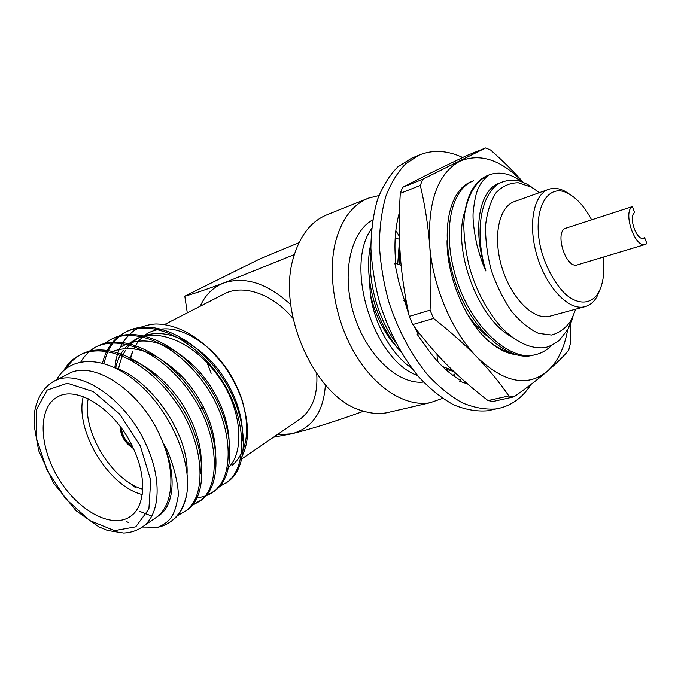<?xml version="1.0" encoding="UTF-8"?>
<svg xmlns="http://www.w3.org/2000/svg" width="681" height="681" viewBox="0 0 681 681"><rect width="100%" height="100%" fill="white"/><g stroke="black" fill="none" stroke-linecap="round" stroke-linejoin="round"><path stroke-width="1.02" d="M644.618 237.72L643.502 238.273C636.497 240.878 628.086 216.422 634.675 212.566L632.326 206.624C622.587 212.191 634.947 248.267 645.256 244.453L646.95 243.611L644.618 237.72L642.506 238.359M577.684 264.781L577.292 264.9C565.494 269.012 553.934 230.587 566.217 228.084L632.326 206.624M591.576 219.767C584.851 207.16 577.156 198.452 568.473 193.651C545.932 180.729 530.056 214.157 542.468 254.532C548.103 271.421 555.832 284.701 565.664 294.362C578.51 305.267 591.202 304.339 598.335 292.932C603.255 283.986 604.864 272.051 603.179 257.112M599.97 289.689L596.828 296.882C593.645 302.313 589.499 305.624 584.4 306.816C568.712 310.664 546.494 287.646 537.13 256.133C527.562 224.687 533.589 193.898 549.022 189.199C554.002 187.615 559.356 188.322 565.077 191.31L570.457 194.792M534.449 188.986L527.545 184.415C519.067 180.567 516.683 179.239 507.073 180.644L503.506 181.606C482.293 187.956 473.099 229.25 485.876 270.978C483.357 265.76 480.454 257.409 477.143 245.952C473.721 229.965 472.435 218.269 473.286 210.846C475.551 192.876 477.679 184.176 488.864 174.991L489.962 174.566C500.288 171.271 510.971 173.715 522.021 181.887M485.876 270.978C471.771 228.68 479.441 189.505 499.548 183.087L503.506 181.606M548.316 189.454L514.742 201.465C499.003 206.309 492.525 236.562 501.863 267.25C510.997 297.989 533.283 320.291 549.303 316.35L550.878 315.916M539.403 192.646L531.359 187.122L518.318 182.755C509.882 182.78 502.476 186.075 496.117 192.638C490.669 201.014 487.162 211.885 485.587 225.249C485.315 239.618 487.204 254.6 491.265 270.178C496.483 285.441 503.199 299.078 511.414 311.106C520.165 321.611 529.171 329.025 538.441 333.332L551.474 335.018C559.467 332.975 566.081 327.978 571.333 320.002L575.7 309.174M132.412 446.413C125.951 441.952 122.265 435.831 121.354 428.051M120.256 426.57C121.005 435.866 125.321 443.042 133.204 448.081M120.001 426.229C120.597 435.951 125.057 443.357 133.382 448.464M88.215 398.777C81.379 430.273 111.633 480.42 142.669 489.205M142.193 494.551C108.364 486.174 74.723 430.435 83.235 396.665M133.059 447.775C115.77 409.553 76.442 384.484 56.966 397.27C37.174 408.523 39.209 448.098 59.451 479.926C79.354 511.976 113.455 529.92 131.39 515.721C145.419 505.311 146.67 476.096 133.059 447.775M153.31 519.45L157.234 516.768C172.548 504.859 175.647 474.614 163.21 443.203C171.927 455.47 180.576 490.958 177.732 498.186C174.728 514.989 170.812 521.637 158.06 527.23L142.363 527.051M128.198 522.387L126.351 521.51M63.691 370.6C67.453 364.046 72.629 358.972 79.209 355.363C105.708 341.138 148.816 362.079 177.341 404.335C204.24 443.986 207.169 495.266 186.288 510.631L176.745 516.079M151.718 516.096L139.256 511.184M88.147 351.983L94.71 347.582C121.269 333.358 164.095 353.856 192.204 395.542C218.72 434.64 221.248 485.459 200.274 500.875L190.425 506.46M103.401 344.254L109.786 340.006C136.387 325.773 178.958 345.846 206.675 386.978C232.817 425.565 234.962 475.934 213.894 491.393L204.274 496.909M102.431 363.05L104.627 356.086M104.993 355.167C108.883 345.241 115.378 337.733 124.47 332.634C151.105 318.393 193.387 338.023 220.721 378.593C246.513 416.644 248.327 466.57 227.216 482.097L217.767 487.596M54.489 381.019L67.7 374.244C91.612 359.134 139.06 388.962 159.669 434.955L163.21 443.203C176.719 474.112 174.191 504.451 159.967 514.887L157.311 516.7M114.008 367.306C151.156 379.172 189.097 434.589 187.054 473.593M128.922 358.964C147.675 364.922 170.173 383.897 183.904 406.566C197.882 430.307 203.423 452.601 200.529 473.44M109.743 352.673C131.552 342.883 155.677 350.851 182.133 376.576C205.773 401.662 218.558 436.615 214.796 462.408M120.809 346.987L124.478 345.105C145.998 335.384 169.739 342.866 195.685 367.57C219.061 391.864 231.829 425.702 228.68 451.614M118.545 369.076C119.873 361.764 122.214 355.499 125.559 350.281M126.904 348.306L131.271 343.284M132.855 341.853L138.839 337.733C160.061 328.08 183.402 335.103 208.863 358.793C231.94 382.279 244.734 415.044 242.189 441.007M114.817 367.595C115.983 359.372 117.336 353.686 118.877 350.545M119.464 349.123L119.933 348.068M120.299 347.276C124.334 338.448 132.497 331.426 135.076 330.064C139.503 326.854 151.565 323.637 157.294 324.02C167.049 324.292 177.154 327.203 187.615 332.771C192.519 335.554 197.269 338.338 208.633 348.306C219.376 359.33 226.492 368.166 229.982 374.797C235.422 383.82 239.576 392.801 242.453 401.73C249.51 426.451 249.51 442.82 240.436 459.479M115.634 367.893C117.2 361.041 119.745 355.159 123.27 350.255M124.691 348.4L129.245 343.726M130.888 342.407L135.272 339.564C158.622 326.871 195.098 343.088 219.367 377.7C242.223 410.115 245.015 453.716 227.454 468.417M129.858 359.449L132.591 351.362M170.914 521.484L173.698 519.399C180.491 513.712 184.874 505.132 186.832 493.648C192.033 460.194 169.492 409.383 136.796 382.135C104.142 354.58 69.453 355.61 56.506 379.981M66.389 368.302C70.092 362.36 75.004 357.729 81.133 354.401C107.641 340.194 150.722 361.092 179.188 403.288C206.028 442.88 208.888 494.1 187.982 509.448L184.943 511.695M80.911 361.858C84.725 355.337 89.943 350.272 96.549 346.655C123.108 332.422 165.917 352.86 193.983 394.478C220.457 433.525 222.934 484.293 201.942 499.718L191.089 505.634M135.749 487.911L131.527 484.14M111.59 339.104C138.192 324.871 180.72 344.875 208.386 385.931C234.485 424.433 236.605 474.751 215.554 490.235C210.02 494.798 203.432 497.334 195.779 497.828M103.861 363.45L106.602 354.605M106.764 354.197C110.671 344.314 117.166 336.831 126.24 331.741C152.884 317.508 195.158 337.121 222.432 377.649C248.173 415.657 249.918 465.523 228.765 481.024L225.769 483.238M132.786 351.09L130.216 359.645M186.832 493.648C184.534 505.302 179.784 514.146 172.582 520.182C168.343 523.68 163.5 526.03 158.06 527.23M231.906 465.659C247.246 451.971 250.634 430.017 242.061 399.815C235.643 380.645 225.266 364.122 210.914 350.264M210.684 350.043C187.513 329.783 166.76 324.037 148.432 332.822L144.747 335.188M143.163 336.431L138.805 340.849M137.451 342.603L133.851 348.663M297.154 421.045L301.181 418.287C312.758 408.702 317.942 393.882 316.75 373.826M293.017 318.419C272.238 293.324 242.053 283.594 223.317 294.371L164.427 324.599M206.922 362.343L211.187 373.29M423.454 382.05C398.223 384.808 366.71 355.635 354.035 314.92C341.147 274.264 350.298 232.161 372.626 219.954M378.951 195.524L368.557 198.103C353.081 204.343 342.185 218.456 335.886 240.461C327.042 273.302 334.746 319.798 355.21 354.188C375.682 388.63 406.038 407.144 430.103 402.726L442.531 398.394M368.557 198.103L327.195 214.694C312.026 220.789 301.087 234.068 294.379 254.532L293.843 256.345C275.924 310.97 315.09 397.985 361.722 410.6L363.245 411.094C371.434 413.554 379.283 414.116 386.774 412.763L390.996 411.784M200.231 306.22C205.185 294.984 213.017 287.246 223.726 283.015C206.002 289.612 193.029 293.996 184.806 296.167L260.721 258.474L299.01 242.683M325.39 384.876C323.552 411.954 312.298 428.272 291.638 433.823L277.065 434.784M290.719 304.62C267.284 283.219 244.947 276.018 223.726 283.015L294.379 254.532M184.806 296.167L187.292 312.86M293.843 256.345L293.63 254.915M273.515 437.211L291.638 433.823C311.404 428.962 335.043 421.548 362.564 411.588L361.722 410.6M362.564 411.588L363.245 411.094M371.554 228.714C344.016 266.228 373.69 360.607 417.581 375.503M571.333 320.002L568.005 329.093L559.288 340.415C552.691 344.952 547.609 347.387 544.051 347.736C529.673 348.851 515.27 341.871 500.841 326.795C486.43 310.008 475.925 290.004 469.337 266.765C465.761 251.834 463.914 237.72 463.787 224.432L464.425 215.06C468.051 193.906 476.198 180.55 488.864 174.991M568.005 329.093C570.023 325.407 571.691 321.245 573.019 316.605M411.741 368.157C392.035 355.107 374.363 324.684 370.37 294.209L368.591 269.029M398.376 348.842C384.535 333.945 375.197 315.729 370.37 294.209M452.661 375.163L454.304 374.754L452.524 375.069M395.423 342.083C377.64 317.627 367.51 280.998 371.026 252.421M407.025 305.437L404.897 299.836M397.713 264.126L399.364 242.257M452.584 370.319L442.582 366.582M486.413 335.554C479.109 329.561 472.469 321.943 466.502 312.698M511.703 336.891C476.513 318.001 452.15 246.777 464.978 211.144M551.576 345.505C546.562 350.477 540.85 353.609 534.415 354.895C509.431 361.5 471.627 326.642 457.189 281.389C441.331 233.523 450.328 189.046 473.61 180.831M464.425 215.06C467.268 193.906 475.108 180.661 487.954 175.332L489.962 174.566M534.925 354.784L532.363 355.397C507.354 362.011 469.558 327.22 455.146 282.028C439.313 234.238 448.336 189.803 471.652 181.58L472.886 181.112M399.313 264.654L399.526 240.895M453.784 371.468L445.187 369.025M454.627 374.712L452.669 375.171M400.666 351.532C375.98 324.479 362.999 276.145 370.847 243.951M523.229 182.346C513.593 171.467 502.723 160.69 490.592 150.016L485.621 147.947L422.654 179.307L420.33 185.428C424.85 204.632 427.974 224.594 429.694 245.313C431.269 266.075 431.379 287.688 430.043 310.153L433.576 318.444C449.928 331.289 464.365 344.152 476.896 357.023C489.273 369.945 499.922 382.909 508.852 395.925L513.993 396.827C526.89 387.753 537.871 379.343 546.954 371.605C555.875 363.918 563.127 356.818 568.695 350.306L570.21 344.169L570.567 322.104M522.974 182.253C501.31 159.746 480.241 152.74 459.786 161.244C437.713 173.544 427.685 201.567 429.694 245.313C432.673 286.343 452.116 331.885 476.896 357.023C503.804 382.526 527.162 387.387 546.954 371.605C557.458 362.258 564.362 348.297 567.665 329.715M513.993 396.827L493.197 401.45L488.022 400.581L508.852 395.925M433.576 318.444L412.771 324.548C423.795 339.564 435.168 352.954 446.889 364.727C458.653 376.542 472.367 388.493 488.022 400.581M412.771 324.548L409.264 316.384L430.043 310.153M420.33 185.428L400.275 193.344C398.921 215.664 398.93 236.401 400.3 255.545C401.662 274.656 404.659 294.933 409.264 316.384M485.621 147.947L466.23 155.77L431.396 172.633L402.65 187.284L422.654 179.307M400.275 193.344L402.65 187.284M516.241 354.648C508.052 353.848 499.675 350.017 491.112 343.147C466.655 324.011 446.787 278.342 447.034 240.623M484.583 337.206L489.494 341.564C496.049 347.012 503.063 350.724 510.537 352.707M461.36 378.457L459.726 381.283L467.626 383.965M455.359 372.95L454.031 376.159M419.453 333.418L417.198 334.345L427.396 348.706C437.534 362.82 448.43 373.273 460.092 380.049L459.726 381.283M437.032 354.35L437.389 361.202M417.087 330.336L416.423 330.847M414.193 326.48L418.091 333.911L417.198 334.345M401.126 265.25L394.81 263.172L398.751 281.823L408.94 314.877M405.927 299.512L403.62 300.244M395.184 238.052L399.466 239.252M395.848 263.513C394.001 245.279 395.014 228.927 398.879 214.455L399.441 212.387M399.389 236.324L395.831 230.612M462.663 157.473C447.587 150.433 433.269 149.548 419.726 154.817L405.97 163.525C397.764 171.91 391.073 182.797 385.88 196.196C381.726 210.846 379.564 227.131 379.385 245.041C380.415 263.53 383.488 282.257 388.604 301.232C397.925 329.842 410.907 354.35 427.549 374.737C438.794 386.825 450.371 396.18 462.263 402.803C474.07 407.74 485.374 409.775 496.151 408.915C510.605 406.37 522.259 398.172 531.103 384.322M419.726 154.817L411.537 158.239L397.73 166.956C389.489 175.315 382.748 186.168 377.521 199.516C373.316 214.106 371.111 230.306 370.89 248.114C371.877 266.492 374.908 285.109 379.981 303.956C389.251 332.379 402.199 356.708 418.815 376.942C430.06 388.936 441.628 398.215 453.537 404.778C465.361 409.664 476.683 411.664 487.502 410.788L492.78 409.647M157.234 516.768L143.725 526.013C138.03 530.278 131.365 532.619 123.729 533.053L107.521 530.448L99.009 526.941L75.931 510.597L53.552 483.076L38.672 450.652L34.05 424.935L34.833 410.532C37.608 397.142 43.686 387.549 53.067 381.743C76.859 366.625 124.614 397.04 145.589 443.561C162.018 477.909 160.452 513.176 143.725 526.013L139.801 528.694M140.277 445.936L119.609 414.057L93.365 391.609L67.419 383.241L47.185 390.043L36.331 409.826L36.374 438.181L46.844 469.694L65.674 498.815L89.603 520.48L114.502 530.635L135.749 526.83L148.901 509.013L150.722 480.105L140.277 445.936M568.473 193.651L565.077 191.31M598.335 292.932L596.828 296.882M577.292 264.9L645.256 244.453M549.303 316.35L584.4 306.816M203.457 406.846L200.069 408.915M58.319 396.555L56.966 397.27M135.272 339.564L138.839 337.733M126.223 331.749L124.47 332.634M111.573 339.104L109.769 340.015M96.54 346.655L94.693 347.591M81.107 354.409L79.209 355.363M228.773 481.016L227.19 482.122M215.528 490.252L213.894 491.384M201.934 499.726L200.265 500.893M187.99 509.448L186.271 510.639M173.664 519.424L172.582 520.182M210.923 350.255L208.633 348.306M242.07 399.807L242.453 401.73M301.181 418.287L240.325 459.922M430.103 402.726L386.774 412.763M531.359 187.122L527.545 184.415M534.415 354.895L532.355 355.405M489.494 341.564L491.112 343.147M496.151 408.915L487.502 410.788"/></g></svg>
